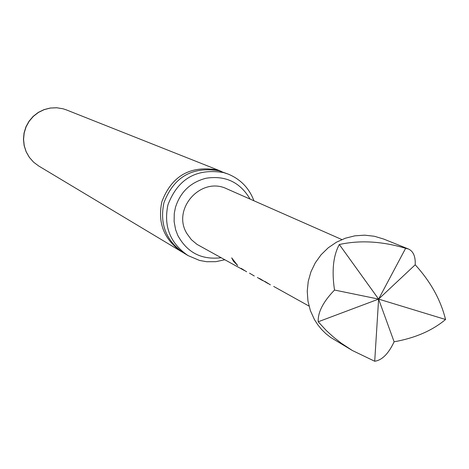 <?xml version="1.0" encoding="UTF-8"?>
<svg xmlns="http://www.w3.org/2000/svg" width="469" height="469" viewBox="0 0 469 469"><rect width="100%" height="100%" fill="white"/><g stroke="black" fill="none" stroke-linecap="round" stroke-linejoin="round"><path stroke-width="0.7" d="M231.698 257.862L237.683 265.542L233.462 261.251L231.698 257.862M228.333 174.151L218.982 170.757C192.097 166.354 173.741 177.036 163.916 202.801C159.478 224.147 166.137 240.908 183.889 253.09L188.075 255.599C170.171 243.317 163.458 226.41 167.931 204.877C177.845 178.882 196.359 168.101 223.479 172.545L228.333 174.151C240.661 179.334 249.197 188.21 253.934 200.785M250.053 199.067C240.11 182.189 225.442 175.248 206.043 178.238C190.49 182.294 180.278 192.05 175.424 207.503L174.257 213.53L174.134 221.696L175.629 229.71L177.786 235.415C187.19 252.644 201.617 260.078 221.063 257.721M273.703 286.442L308.995 306.069M262.787 280.65L259.398 278.404L267.729 283.382M268.309 283.686L264.85 281.394L270.373 284.83M257.364 277.478L262.247 280.368M249.52 273.175L254.298 275.995M244.496 270.584L241.084 268.315L246.635 271.78M341.866 239.559L227.072 188.937C201.107 175.881 171.378 209.127 187.025 233.767L191.37 239.665L196.968 244.367L244.056 270.367M408.417 248.986L383.701 239.061L374.373 236.259L364.671 235.168L354.904 235.825L345.372 238.211L336.373 242.25L328.194 247.825L321.089 254.755L315.285 262.828L310.959 271.78L308.244 281.347L307.236 291.214L307.957 301.086L310.384 310.636L314.441 319.582L317.724 324.706L321.552 329.42L325.867 333.676L330.622 337.416L352.354 350.501L341.221 343.161L333.488 337.088L326.43 330.663L318.211 321.775C317.748 312.342 323.182 301.766 334.52 290.041C331.636 270.83 333.242 255.652 339.322 244.513C359.969 239.993 382.077 241.259 405.632 248.306L408.417 248.986C413.33 251.232 415.593 256.502 415.206 264.792C430.571 281.617 440.69 299.849 445.55 319.5C432.248 330.627 415.1 338.055 394.118 341.795C388.525 353.72 382.059 360.204 374.708 361.253L352.354 350.501M182.822 252.428L181.738 251.8C164.068 239.671 157.437 222.986 161.852 201.74C171.631 176.086 189.904 165.457 216.672 169.837L221.462 171.425L66.416 109.91L63.016 108.779L56.679 107.747L50.271 108.028L44.051 109.605L38.288 112.408L33.217 116.324L29.049 121.19L25.953 126.794L24.06 132.915L23.45 139.293L24.148 145.66L26.129 151.763L29.307 157.332L33.557 162.145L38.698 165.997L33.592 162.168L29.377 157.379L26.217 151.827L24.253 145.736L23.567 139.369L24.189 132.985L26.088 126.859L29.184 121.242L33.358 116.371L38.429 112.443L44.18 109.635L50.376 108.052L56.755 107.77L63.051 108.79L66.416 109.91M224.786 259.767L215.851 261.673L206.735 261.731L199.56 260.447L188.075 255.599M445.55 319.5L378.612 299.099L394.118 341.795M405.632 248.306L378.612 299.099L374.708 361.253M334.52 290.041L378.612 299.099L415.206 264.792M318.211 321.775L378.612 299.099L339.322 244.513M181.738 251.8L38.698 165.997"/></g></svg>
